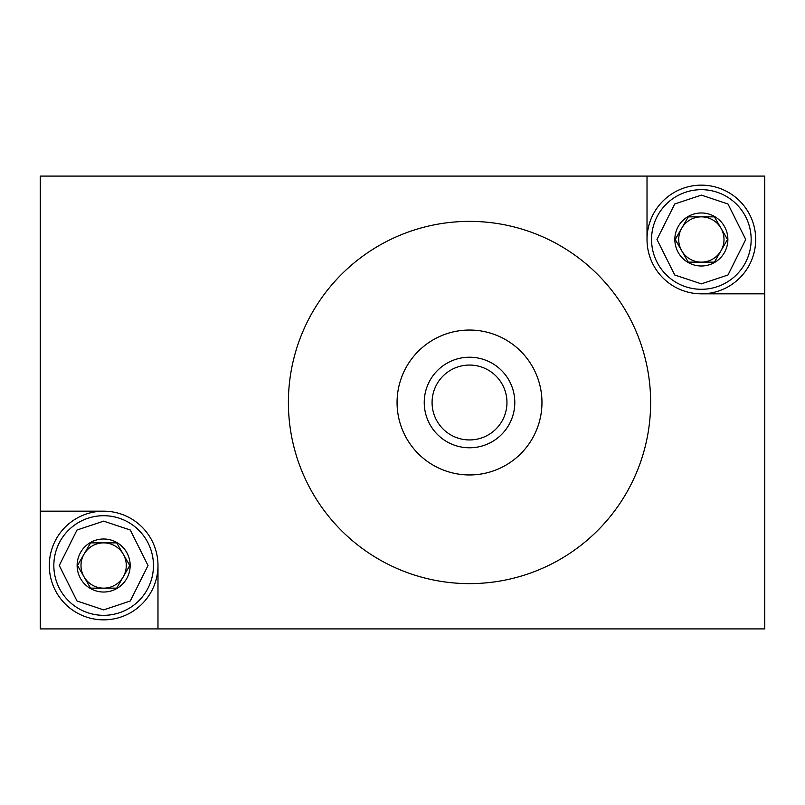 <?xml version="1.0" encoding="UTF-8"?>
<svg xmlns="http://www.w3.org/2000/svg" width="805" height="805" viewBox="0 0 805 805"><rect width="100%" height="100%" fill="white"/><g stroke="black" fill="none" stroke-linecap="round" stroke-linejoin="round"><path stroke-width="1.21" d="M469.516 221.375A181.125 181.125 0 0 1 650.641 402.5A181.125 181.125 0 0 1 469.516 583.625A181.125 181.125 0 0 1 288.391 402.5A181.125 181.125 0 0 1 469.516 221.375M469.516 330.05A72.45 72.45 0 0 1 541.966 402.5A72.45 72.45 0 0 1 469.516 474.95A72.45 72.45 0 0 1 397.066 402.5A72.45 72.45 0 0 1 469.516 330.05M469.516 357.219A45.281 45.281 0 0 0 424.235 402.5A45.281 45.281 0 0 0 469.516 447.781A45.281 45.281 0 0 0 514.798 402.5A45.281 45.281 0 0 0 469.516 357.219M469.516 365.057A37.443 37.443 0 0 0 432.074 402.5A37.443 37.443 0 0 0 469.516 439.943A37.443 37.443 0 0 0 506.959 402.5A37.443 37.443 0 0 0 469.516 365.057M40.25 511.175L103.644 511.175A54.338 54.338 0 0 1 157.981 565.513L157.981 628.906L40.25 628.906L40.25 176.094L764.75 176.094L764.75 293.825L701.356 293.825A54.338 54.338 0 0 1 647.019 239.488L647.019 176.094M157.981 628.906L764.75 628.906L764.75 293.825M103.644 511.175A54.338 54.338 0 0 0 49.306 565.513A54.338 54.338 0 0 0 103.644 619.85A54.338 54.338 0 0 0 157.981 565.513M103.644 615.322A49.809 49.809 0 0 1 53.834 565.513A49.809 49.809 0 0 1 103.644 515.703A49.809 49.809 0 0 1 153.453 565.513A49.809 49.809 0 0 1 103.644 615.322A49.809 49.809 0 0 0 153.453 565.513A49.809 49.809 0 0 0 103.644 515.703M116.715 542.872L90.573 542.872L77.501 565.513L90.573 588.153L116.715 588.153L129.786 565.513L116.715 542.872L129.786 565.513L116.715 588.153L90.573 588.153L84.032 576.833A22.641 22.641 0 0 0 123.256 576.833A22.641 22.641 0 0 0 103.644 542.872A22.641 22.641 0 0 0 84.032 576.833L77.501 565.513L90.573 542.872L116.715 542.872M130.158 565.513A26.515 26.515 0 0 0 103.644 538.998A26.515 26.515 0 0 0 77.129 565.513A26.515 26.515 0 0 0 103.644 592.027A26.515 26.515 0 0 0 130.158 565.513M755.694 239.488A54.338 54.338 0 0 0 701.356 185.15A54.338 54.338 0 0 0 647.019 239.488A54.338 54.338 0 0 0 701.356 293.825A54.338 54.338 0 0 0 755.694 239.488M701.356 289.297A49.809 49.809 0 0 1 651.547 239.488A49.809 49.809 0 0 1 701.356 189.678A49.809 49.809 0 0 1 751.166 239.488A49.809 49.809 0 0 1 701.356 289.297A49.809 49.809 0 0 0 751.166 239.488A49.809 49.809 0 0 0 701.356 189.678M714.427 216.847L688.285 216.847L675.214 239.488L688.285 262.128L714.427 262.128L727.499 239.488L714.427 216.847L727.499 239.488L714.427 262.128L688.285 262.128L681.744 250.808A22.641 22.641 0 0 0 720.968 250.808A22.641 22.641 0 0 0 701.356 216.847A22.641 22.641 0 0 0 681.744 250.808L675.214 239.488L688.285 216.847L714.427 216.847M727.871 239.488A26.515 26.515 0 0 0 701.356 212.973A26.515 26.515 0 0 0 674.842 239.488A26.515 26.515 0 0 0 701.356 266.002A26.515 26.515 0 0 0 727.871 239.488M103.644 609.888L77.018 601.013L59.268 565.513L77.018 530.012L103.644 521.137L130.269 530.012L148.019 565.513L130.269 601.013L103.644 609.888M701.356 283.863L674.731 274.988L656.981 239.488L674.731 203.987L701.356 195.112L727.982 203.987L745.732 239.488L727.982 274.988L701.356 283.863"/></g></svg>
